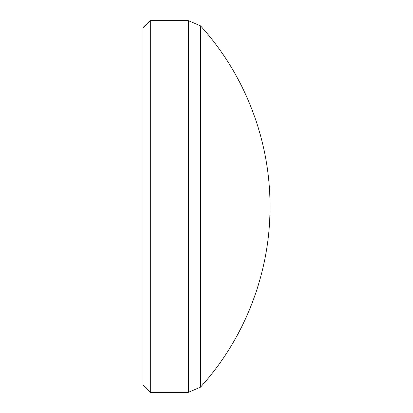 <?xml version="1.0" encoding="UTF-8"?>
<svg xmlns="http://www.w3.org/2000/svg" width="413" height="413" viewBox="0 0 413 413"><rect width="100%" height="100%" fill="white"/><g stroke="black" fill="none" stroke-linecap="round" stroke-linejoin="round"><path stroke-width="0.62" d="M150.306 392.35L142.991 385.035L142.991 27.965L150.306 20.65L150.306 392.35L188.354 392.35L188.354 20.65L150.306 20.65M200.501 25.854L200.501 387.146C244.966 338.283 270.252 272.57 270.009 206.5C270.252 140.43 244.966 74.717 200.501 25.854L188.354 20.65M200.501 387.146L188.354 392.35"/></g></svg>
